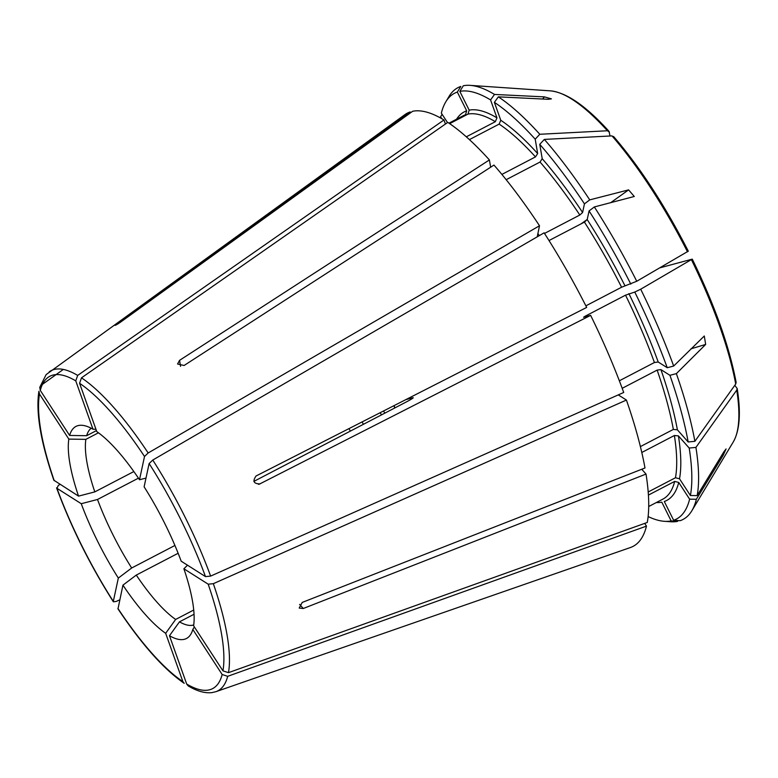 <?xml version="1.0" encoding="UTF-8"?>
<svg xmlns="http://www.w3.org/2000/svg" width="778" height="778" viewBox="0 0 778 778"><rect width="100%" height="100%" fill="white"/><g stroke="black" fill="none" stroke-linecap="round" stroke-linejoin="round"><path stroke-width="1.17" d="M721.653 455.451L723.151 455.354L726.078 448.955L723.939 451.707L697.146 495.625L690.407 495.518L679.525 478.801L675.469 477.75L648.2 491.968M690.407 495.518A240.081 68.182 -117.5 0 0 689.191 448.04L678.426 435.904L674.38 435.505L641.792 452.485M736.134 382.368L735.706 384.04L694.88 441.321L688.16 441.962A240.081 68.182 -117.5 0 0 669.936 375.307L660.921 369.599L657.128 370.104L622.186 388.31M694.88 441.321A243.465 69.145 -117.5 0 0 676.374 373.635L669.936 375.307M688.16 441.962L677.385 429.816L673.349 429.417L640.391 446.591M690.952 348.826L705.665 344.44L704.294 335.999L673.67 366.049L667.232 367.722A240.081 68.182 -117.5 0 0 634.77 292.051L625.541 295.163L585.26 316.16L583.568 317.249L590.628 315.353L259.171 484.237M673.67 366.049A243.465 69.145 -117.5 0 0 640.702 289.202L634.77 292.051M667.232 367.722L658.217 362.013L654.424 362.519L619.346 380.792M227.691 676.315A180.506 51.27 -117.5 0 1 215.924 691.681L630.394 547.537A244.263 69.368 -117.5 0 0 646.479 526.113L227.691 676.315L222.158 674.507L192.818 629.451A119.569 33.96 62.5 0 1 190.814 634.245A119.569 33.96 62.5 0 1 169.478 635.723L186.681 684.037A176.11 50.016 -117.5 0 0 222.158 674.507M723.151 455.354L696.368 499.272L689.619 499.175L678.737 482.457L674.682 481.407L648.414 495.09M194.354 626.942L192.818 629.451M644.699 523.38L646.479 526.113M641.753 469.26L646.022 474.074L303.274 608.503L299.199 608.065L302.243 602.415L644.991 467.986A244.263 69.368 -117.5 0 0 626.416 400.057L213.328 583.685L208.183 584.181L183.89 568.776A119.569 33.96 62.5 0 1 193.605 625.794L222.946 670.85A176.11 50.016 -117.5 0 0 208.183 584.181M734.792 385.334L737.174 388.494L736.747 390.128L695.921 447.408L689.191 448.04M705.665 344.44L676.374 373.635M187.498 565.188L183.89 568.776M618.267 394.893L626.416 400.057M405.824 399.629L412.729 397.772C414.149 397.539 411.902 398.997 405.98 402.129L253.891 481.378M659.919 267.817L692.119 259.171L640.702 289.202M692.119 259.171L691.447 259.745A200.909 57.057 -117.5 0 1 735.706 384.04M412.904 398.142A99.185 28.173 -117.5 0 0 412.729 397.772L413.254 397.743M610.565 202.776L628.605 189.881L589.734 199.878L584.453 203.865L582.596 212.501L579.814 215.029L544.503 233.429M537.326 236.415L539.504 225.756L148.16 452.981L144.513 456.482L139.505 479.754L145.992 478.081M628.605 189.881L634.274 196.484L594.343 206.948L589.063 210.935L587.205 219.571L584.424 222.109L549.015 240.558M149.123 463.552L144.115 486.824A119.569 33.96 62.5 0 1 181.186 561.191L205.48 576.595A176.11 50.016 -117.5 0 0 149.123 463.552L152.77 460.051L544.114 232.836A244.263 69.368 -117.5 0 1 586.67 307.417L256.079 475.98C252.354 481.212 253.677 483.848 260.037 483.916L258.49 484.334M490.646 167.221L489.401 159.937L179.553 360.35L180.564 366.321M610.04 136.004L608.989 131.317M609.378 132.134L607.433 130.762L539.796 134.273L535.206 139.184L537.656 153.558L535.478 156.903L501.878 174.418M542.626 99.02L544.415 96.88L494.516 94.439L490.568 99.924L496.947 117.857L495.333 121.699L466.304 136.821M445.424 124.042L443.975 119.968L77.674 375.414L75.758 380.87L92.971 429.184L95.976 429.33M443.975 119.968A244.263 69.368 -117.5 0 0 412.651 111.273L119.968 322.569C114.629 325.982 113.802 326.196 117.478 323.24L410.152 111.944A244.263 69.368 -117.5 0 0 404.832 114.677L46.126 374.607L39.756 387.337L40.281 390.4L69.621 435.456A119.569 33.96 62.5 0 1 81.933 425.294A119.569 33.96 62.5 0 1 92.971 429.184M457.328 92.067A240.081 68.182 -117.5 0 0 445.833 101.772L449.13 96.297A243.465 69.145 -117.5 0 1 460.809 86.446L457.328 92.067L466.683 110.816L465.487 114.774L449.139 123.294M410.57 112.771L410.152 111.944M96.433 430.613L86.65 435.709L69.621 435.456M63.329 369.433L41.253 385.198M445.833 101.772A240.081 68.182 -117.5 0 0 441.35 113.141L447.506 122.593M60.023 484.383L58.321 485.414L56.959 488.312L81.252 503.706L97.513 499.476L138.435 478.159M113.364 601.793C90.005 565.013 71.07 527.027 56.561 487.845L56.959 488.312A176.11 50.016 -117.5 0 0 113.316 601.345L118.334 578.073A119.569 33.96 62.5 0 1 81.252 503.706M117.925 608.425A176.11 50.016 -117.5 0 0 182.869 681.616L184.211 683.327C163.72 669.187 141.654 644.369 117.993 608.892L122.934 585.153L136.286 575.078L178.143 553.265M215.924 691.681L211.84 692.634C204.74 693.383 196.844 691.127 188.169 685.875L186.681 684.037M194.053 614.25L179.465 621.855L169.478 635.723M648.123 516.573A240.081 68.182 -117.5 0 0 664.461 521.318L670.84 521.756A243.465 69.145 -117.5 0 0 677.648 521.348L671.151 520.92L661.806 502.17A219.095 62.23 -117.5 0 1 656.321 502.539M193.732 624.938A111.03 31.528 62.5 0 1 179.465 621.855M737.184 388.504C741.045 412.787 739.742 430.604 733.275 441.943L691.807 510.825A243.465 69.145 -117.5 0 1 680.137 520.686L673.641 520.258A240.081 68.182 -117.5 0 0 689.619 499.175M673.641 520.258L664.295 501.499A219.095 62.23 -117.5 0 0 678.737 482.457M691.807 510.825A243.465 69.145 -117.5 0 0 696.368 499.272M697.146 495.625A243.465 69.145 -117.5 0 0 695.921 447.408M664.461 521.318A240.081 68.182 -117.5 0 0 671.151 520.92M193.732 610.02L175.643 619.444L165.665 633.302A119.569 33.96 62.5 0 1 122.934 585.153M175.643 619.444A111.03 31.528 62.5 0 1 136.286 575.078M174.924 545.466L131.677 567.998L118.334 578.073M131.677 567.998A111.03 31.528 62.5 0 1 97.513 499.476M94.809 491.891L78.549 496.121A119.569 33.96 62.5 0 1 68.834 439.103L85.862 439.356A111.03 31.528 62.5 0 0 94.809 491.891L133.845 471.556M442.099 114.288L440.562 116.797L441.797 118.684M440.562 116.797A240.081 68.182 -117.5 0 0 440.367 117.886M490.568 99.924A240.081 68.182 -117.5 0 0 459.827 91.396L469.173 110.145L467.977 114.103L449.665 123.644M535.206 139.184A240.081 68.182 -117.5 0 0 494.38 102.346L500.769 120.269L499.145 124.11L469.397 139.612M539.796 134.273A243.465 69.145 -117.5 0 0 498.338 96.851L494.38 102.346M584.453 203.865A240.081 68.182 -117.5 0 0 539.757 144.319L542.208 158.702L540.039 162.038L506.167 179.689M688.16 251.236L636.744 281.266L621.583 287.228L585.873 305.842M630.812 284.116A240.081 68.182 -117.5 0 0 589.063 210.935M636.744 281.266A243.465 69.145 -117.5 0 0 594.343 206.948M613.939 137.278L611.994 135.897L544.347 139.408L539.757 144.319M589.734 199.878A243.465 69.145 -117.5 0 0 544.347 139.408M494.516 94.439A243.465 69.145 -117.5 0 0 470.106 85.366A243.465 69.145 -117.5 0 0 463.299 85.775L459.827 91.396M544.415 96.88L551.417 98.864L548.227 99.292L498.338 96.851M489.401 159.937A244.263 69.368 -117.5 0 0 447.797 122.389L81.486 377.836L79.58 383.291L96.783 431.605A119.569 33.96 62.5 0 1 139.505 479.754M98.456 432.792L85.862 439.356M86.65 435.709A111.03 31.528 62.5 0 1 91.23 428.231M205.48 576.595L210.624 576.099L623.713 392.472A244.263 69.368 -117.5 0 0 590.628 315.353M539.504 225.756A244.263 69.368 -117.5 0 0 493.962 165.072L184.104 365.485L177.569 364.007L179.553 360.35M115.018 325.36L117.478 323.24L117.848 323.979M38.939 391.295L39.493 394.057L68.834 439.103M53.867 480.23L78.549 496.121M119.783 599.809L116.175 601.462L113.384 601.793M222.946 670.85L228.479 672.659L647.267 522.466A244.263 69.368 -117.5 0 0 646.022 474.074M182.869 681.616L165.665 633.302M679.525 478.801A219.095 62.23 -117.5 0 0 678.426 435.904M675.469 477.75A216.128 61.384 -117.5 0 0 674.38 435.505M677.385 429.816A219.095 62.23 -117.5 0 0 660.921 369.599M673.349 429.417A216.128 61.384 -117.5 0 0 657.128 370.104M394.923 407.896A28.864 8.198 -117.5 0 0 394.038 405.639M658.217 362.013A219.095 62.23 -117.5 0 0 628.887 293.627M654.424 362.519A216.128 61.384 -117.5 0 0 625.541 295.163M585.533 316.714A216.128 61.384 -117.5 0 0 585.26 316.16M303.274 608.503L299.637 604.399M581.156 223.811L587.225 219.464M648.716 506.507L662.846 499.145A216.128 61.384 -117.5 0 0 674.682 481.407M733.275 441.943A200.909 57.057 -117.5 0 0 736.747 390.128M348.972 428.62A111.03 31.528 -117.5 0 0 350.353 431.119M362.091 421.929A99.185 28.173 -117.5 0 0 363.423 424.311M380.141 412.729A28.864 8.198 -117.5 0 0 381.56 414.859M383.466 411.027A25.907 7.362 -117.5 0 0 384.896 413.118M465.487 114.774A216.128 61.384 -117.5 0 0 463.095 115.805L448.955 123.167M466.683 110.816A219.095 62.23 -117.5 0 0 456.569 119.199M495.333 121.699A216.128 61.384 -117.5 0 0 467.977 114.103M496.947 117.857A219.095 62.23 -117.5 0 0 469.173 110.145M535.478 156.903A216.128 61.384 -117.5 0 0 499.145 124.11M537.656 153.558A219.095 62.23 -117.5 0 0 500.769 120.269M579.814 215.029A216.128 61.384 -117.5 0 0 540.039 162.038M539.28 235.637A216.128 61.384 -117.5 0 0 537.841 233.478M582.596 212.501A219.095 62.23 -117.5 0 0 542.208 158.702M621.583 287.228A216.128 61.384 -117.5 0 0 584.424 222.109M624.928 285.701A219.095 62.23 -117.5 0 0 587.205 219.571M687.489 251.809A200.909 57.057 -117.5 0 0 611.994 135.897M607.433 130.762A200.909 57.057 -117.5 0 0 550.328 90.851L470.106 85.366M148.16 452.981A180.506 51.27 -117.5 0 0 81.486 377.836M144.513 456.482A176.11 50.016 -117.5 0 0 79.58 383.291M77.674 375.414A180.506 51.27 -117.5 0 0 49.238 371.806M75.758 380.87A176.11 50.016 -117.5 0 0 40.281 390.4M39.493 394.057A176.11 50.016 -117.5 0 0 54.256 480.726M210.624 576.099A180.506 51.27 -117.5 0 0 152.77 460.051M228.479 672.659A180.506 51.27 -117.5 0 0 213.328 583.685M394.786 407.964L393.911 405.708M736.134 382.358C729.21 346.074 714.593 305.015 692.284 259.162M688.326 251.216C665.044 205.635 640.119 167.387 613.57 136.471M608.989 131.307C586.087 105.993 566.53 92.504 550.328 90.851M38.9 391.295C35.681 412.243 40.66 441.885 53.847 480.23"/></g></svg>
